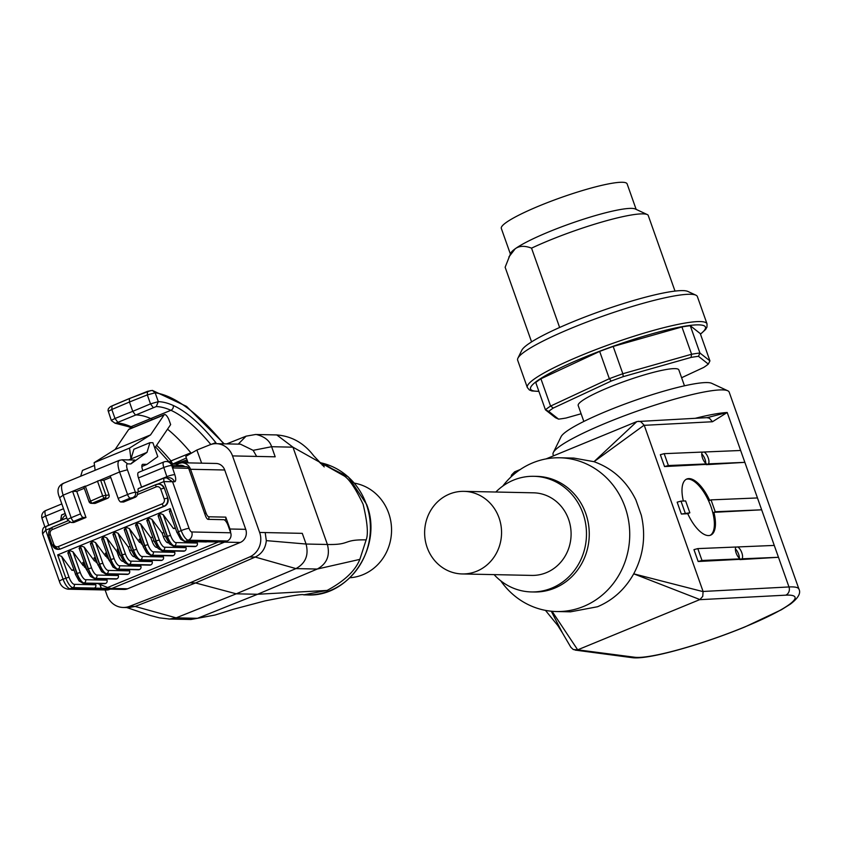 <?xml version="1.0" encoding="UTF-8"?>
<svg xmlns="http://www.w3.org/2000/svg" width="841" height="841" viewBox="0 0 841 841"><rect width="100%" height="100%" fill="white"/><g stroke="black" fill="none" stroke-linecap="round" stroke-linejoin="round"><path stroke-width="1.26" d="M463.959 491.354L533.509 492.815A41.304 38.455 91.2 0 1 568.59 519.328A41.304 38.455 91.2 0 1 531.764 575.412L462.224 573.951A41.304 38.455 91.2 0 1 427.133 547.428A41.304 38.455 91.2 0 1 463.959 491.354A41.304 38.455 91.2 0 1 499.049 517.867A41.304 38.455 91.2 0 1 462.224 573.951M727.749 390.771L711.759 383.338A80.704 11.08 160.5 0 0 707.176 382.571A80.704 11.08 160.5 0 0 625.305 403.89A80.704 11.08 160.5 0 0 561.073 436.7L553.325 452.542A93.414 12.825 -19.5 0 1 627.67 414.56A93.414 12.825 -19.5 0 1 722.44 389.898A93.414 12.825 -19.5 0 1 727.749 390.771A93.414 12.825 -19.5 0 1 729.189 392.148L798.95 589.152A93.414 12.825 160.5 0 0 792.201 586.892A93.414 12.825 160.5 0 0 788.984 586.955A6.36 5.708 87 0 1 788.911 591.822A6.36 5.708 87 0 1 785.767 595.165A87.065 11.953 -19.5 0 1 744.748 626.934A87.065 11.953 -19.5 0 1 634.766 657.252L577.672 649.82L552.043 611.291M553.536 455.833L553.073 454.518A93.414 12.825 -19.5 0 1 553.325 452.542M546.061 458.902L636.879 421.562L706.818 417.662L709.426 418.208L712.464 421.74L727.202 412.5L707.323 417.609M638.34 421.267L640.958 421.804L644.248 425.325L712.464 421.74M514.177 474.103L514.639 471.833L511.517 475.039L511.065 476.879M551.286 611.218L562.461 632.947L570.892 647.339L573.32 649.567L577.672 649.82M695.433 418.261A93.414 12.825 160.5 0 1 727.202 412.5L788.984 586.955L703.087 591.465L702.761 596.343L699.912 599.559L577.977 649.715M683.355 501.036A30.507 12.71 -113.1 0 1 686.729 479.034A30.507 12.71 -113.1 0 1 688.632 478.603A30.507 12.71 -113.1 0 1 709.688 500.458L711.034 499.88L715.239 511.749L713.893 512.327A30.507 12.71 -113.1 0 1 710.708 535.128A30.507 12.71 -113.1 0 1 708.805 535.559A30.507 12.71 -113.1 0 1 687.749 513.704L681.357 514.04L689.841 512.81L685.636 500.942L680.989 501.131L677.152 502.172L681.357 514.04M710.161 535.328A30.507 12.71 66.9 0 0 709.962 504.032A30.507 12.71 66.9 0 0 687.57 479.055A30.507 12.71 66.9 0 0 686.214 479.286M702.067 452.206L704.127 452.006A6.675 2.691 -113 0 1 708.206 457.851A6.675 2.691 -113 0 1 708.332 463.864L706.472 464.663L705.483 464.421L706.598 463.938A6.675 2.691 -113 0 1 702.529 458.093A6.675 2.691 -113 0 1 702.393 452.069L664.18 453.667L660.343 454.697L664.548 466.566L668.385 465.536L706.598 463.938M735.686 547.144L737.746 546.944A6.675 2.691 -113 0 1 741.825 552.789A6.675 2.691 -113 0 1 741.951 558.813L740.101 559.601L739.102 559.36L740.217 558.876A6.675 2.691 -113 0 1 736.148 553.031A6.675 2.691 -113 0 1 736.022 547.018L697.799 548.605L693.962 549.636L698.167 561.504L702.004 560.474L740.217 558.876M495.843 492.027A57.829 53.845 91.2 0 1 513.515 480.116A57.829 53.845 91.2 0 1 533.856 476.3A57.829 53.845 91.2 0 1 585.704 524.153A57.829 53.845 91.2 0 1 551.759 588.111A57.829 53.845 91.2 0 1 531.417 591.938A57.829 53.845 91.2 0 1 494.098 574.624M533.856 476.3L536.642 476.353A57.829 53.845 91.2 0 1 588.49 524.206A57.829 53.845 91.2 0 1 554.545 588.174A57.829 53.845 91.2 0 1 534.203 591.99L531.417 591.938M502.739 486.119L503.244 485.478A76.899 71.59 91.2 0 1 532.71 462.855A76.899 71.59 91.2 0 1 559.759 457.777A76.899 71.59 91.2 0 1 628.7 521.399A76.899 71.59 91.2 0 1 583.57 606.456A76.899 71.59 91.2 0 1 556.521 611.533A76.899 71.59 91.2 0 1 501.215 581.478L500.742 580.805M556.521 611.533L570.513 611.827L597.499 606.75C613.026 600.18 625.094 589.205 633.715 573.825C643.502 555.333 646.035 535.791 641.294 515.176L635.912 499.985C626.703 481.21 612.742 468.448 594.009 461.688L644.174 425.147M681.609 377.725L703.717 367.422A88.967 12.216 160.5 0 0 706.23 365.698A88.967 12.216 160.5 0 0 708.332 364.09L709.941 360.894L700.28 333.604L690.272 325.719L699.933 353.02L698.472 356.321A88.967 12.216 160.5 0 0 691.018 357.425L691.596 354.25A91.511 12.562 -19.5 0 1 699.933 353.02L709.941 360.894M550.813 409.767A88.967 12.216 160.5 0 0 548.71 411.375L545.42 409.809A91.511 12.562 -19.5 0 1 547.754 408.022A91.511 12.562 -19.5 0 1 550.582 406.077L553.325 408.032A88.967 12.216 160.5 0 0 550.813 409.767M527.318 387.501L517.657 360.211A95.327 13.088 -19.5 0 1 517.909 358.192A95.327 13.088 -19.5 0 1 524.248 352.001A95.327 13.088 -19.5 0 1 616.527 311.464A95.327 13.088 -19.5 0 1 695.896 295.17A95.327 13.088 -19.5 0 1 697.368 296.568L707.029 323.869A95.327 13.088 -19.5 0 0 651.249 331.039A95.327 13.088 -19.5 0 0 533.919 379.291A95.327 13.088 -19.5 0 0 527.318 387.501L529.399 389.972L531.901 390.949L538.902 391.412M531.575 341.888L505.136 267.238L510.75 253.13A66.723 9.156 -19.5 0 1 515.186 248.789C519.265 245.761 524.721 245.551 531.544 248.148L559.633 327.475M510.35 253.94L501.32 228.426A66.723 9.156 -19.5 0 1 505.946 222.676A66.723 9.156 -19.5 0 1 574.876 192.894A66.723 9.156 -19.5 0 1 627.123 183.885L636.153 209.388M583.833 421.446L578.198 405.551A53.382 7.327 -19.5 0 1 581.898 400.947A53.382 7.327 -19.5 0 1 637.047 377.125A53.382 7.327 -19.5 0 1 678.845 369.914L684.469 385.809M517.909 358.192L521.788 350.276A88.967 12.216 -19.5 0 1 527.696 344.495A88.967 12.216 -19.5 0 1 613.825 306.66A88.967 12.216 -19.5 0 1 687.896 291.449L695.896 295.17M508.879 256.968L515.186 248.789A66.723 9.156 -19.5 0 1 579.785 220.416A66.723 9.156 -19.5 0 1 635.333 209.01L647.328 214.592A76.258 10.47 -19.5 0 1 648.096 215.096L675.008 291.091M531.544 248.148A76.258 10.47 -19.5 0 1 647.328 214.592M581.11 413.761L566.025 418.03A88.967 12.216 160.5 0 1 558.571 419.133L555.428 417.693L545.42 409.809L535.759 382.518A91.511 12.562 -19.5 0 1 540.921 378.786L599.665 351.412A91.511 12.562 -19.5 0 1 613.173 346.45L681.925 326.949A91.511 12.562 -19.5 0 1 690.272 325.719M540.921 378.786L550.582 406.077L609.336 378.702A91.511 12.562 -19.5 0 1 622.834 373.74L623.276 376.631A88.967 12.216 160.5 0 0 611.207 381.068L609.336 378.702L599.665 351.412M613.173 346.45L622.834 373.74L691.596 354.25L681.925 326.949M558.571 419.133L548.71 411.375M553.325 408.032L611.207 381.068M623.276 376.631L691.018 357.425M698.472 356.321L708.332 364.09M703.139 591.654L633.715 573.825L699.912 599.559M703.087 591.465L644.248 425.325M636.879 421.562L594.009 461.688L573.762 458.072L559.759 457.777M715.239 511.749L761.652 509.814L713.893 512.327M711.034 499.88L757.457 497.946L761.652 509.814M741.951 558.813L778.461 557.289L740.101 559.601M737.746 546.944L774.267 545.42L778.461 557.289M739.102 559.36L698.167 561.504M708.332 463.864L744.842 462.35L706.472 464.663M705.483 464.421L664.548 466.566M704.127 452.006L740.637 450.482L744.842 462.35M739.365 558.266A6.675 2.691 67 0 0 735.391 548.921M705.746 463.328A6.675 2.691 67 0 0 701.772 453.972M687.749 513.704L689.841 512.81M562.461 632.947L557.793 625.525L545.462 610.377M514.639 471.833L520.327 469.488M171.816 463.885L172.458 463.696L170.965 460.91L169.377 461.72M215.611 443.67L215.832 442.608A181.95 61.509 67.6 0 0 173.214 405.457A194.66 65.808 67.6 0 0 158.297 401.651L150.507 403.88L132.752 411.344L129.451 402.019L129.398 398.529L150.686 390.602M108.699 411.911L108.647 411.144L111.821 409.493L129.451 402.019L147.322 394.892L155.165 392.81L152.368 390.403L147.28 391.391M152.631 419.449A177.935 60.153 67.6 0 0 150.991 418.681A190.644 64.452 67.6 0 0 135.412 414.939L132.752 411.344L115.007 418.482L111.811 420.069L111.832 420.752M65.756 515.06A8.578 7.989 -88.8 0 0 62.308 519.076A8.578 7.989 -88.8 0 0 61.992 519.959M349.919 577.756A47.664 44.373 -88.8 0 0 387.659 549.604A47.664 44.373 -88.8 0 0 354.429 483.155M173.004 466.377L186.481 466.66A2.544 2.365 91.2 0 1 188.647 468.3L205.456 515.764A3.816 1.293 67.6 0 0 208.105 519.36L223.727 519.685A6.36 2.145 -112.4 0 1 228.153 525.667L230.676 532.784A6.36 5.919 91.2 0 1 227.238 540.994L224.473 542.13L213.929 541.867M164.31 488.2L167.801 498.051L164.31 488.2A6.36 5.919 -88.8 0 0 158.676 484.122M58.134 549.341A6.36 5.919 -88.8 0 0 60.594 548.931L164.363 506.261A6.36 5.919 -88.8 0 0 167.801 498.051M155.984 484.637L138.071 491.996A2.544 0.862 67.6 0 0 137.945 492.017A2.544 0.862 67.6 0 0 137.703 492.342L135.412 492.29A6.36 0.873 160.5 0 0 127.569 494.519A3.816 1.293 67.6 0 0 130.218 498.114L135.212 497.262A3.816 3.553 -88.8 0 0 137.398 494.592L137.703 492.342M83.995 487.002L119.58 471.969L127.569 494.519L118.161 498.387A3.816 1.293 67.6 0 0 120.81 501.972L123.595 502.035L135.212 497.262M100.594 480.179L97.451 481.073L102.665 495.791L89.209 501.72A2.544 2.365 -88.8 0 0 92.268 503.181L104.431 498.177L107.68 498.25A2.544 2.365 -88.8 0 0 109.046 494.96L102.665 495.791A2.544 0.862 67.6 0 0 104.431 498.177A2.544 2.365 -88.8 0 0 105.808 494.897L100.594 480.179L103.842 480.253L109.046 494.96M76.741 491.396L85.982 517.499L83.196 517.446A3.816 1.293 -112.4 0 1 80.547 513.851L71.149 517.72L63.159 495.17L72.568 491.302L76.741 491.396L84.289 488.285M80.547 513.851L72.568 491.302L85.288 486.077L90.492 500.794A2.544 0.862 -112.4 0 0 92.268 503.181L95.506 503.254L107.68 498.25M83.816 486.939L89.03 501.656A2.544 2.544 0 0 0 91.375 503.349L94.612 503.423A2.544 2.365 -88.8 0 0 95.506 503.254M85.982 517.499L74.365 522.282L72.515 522.24L73.798 521.315L83.196 517.446M72.515 522.24A3.816 3.553 -88.8 0 1 71.17 522.492L73.02 522.534A3.816 3.553 -88.8 0 0 74.365 522.282M103.842 480.253L110.739 477.415M118.161 498.387L110.182 475.838M130.86 463.927L134.812 460.048L122.25 459.785L127.643 463.864L130.86 463.927L147.007 452.374L128.652 459.922M154.755 448.022L170.649 424.589L169.209 420.511A6.36 2.145 67.6 0 0 164.468 414.581A6.36 2.145 67.6 0 0 164.09 414.907L150.528 434.913L115.122 449.472L128.694 429.467A6.36 2.145 -112.4 0 1 129.072 429.141A6.36 2.145 -112.4 0 1 129.556 429.11M115.122 449.472L94.15 462.655L95.138 470.287M150.528 434.913L129.546 448.095L94.15 462.655M129.546 448.095L130.965 458.965L133.898 449.252L149.94 442.66L147.007 452.374M80.694 476.227L82.46 470.413L94.507 465.451M141.877 466.461L146.933 464.379L157.793 456.61L152.883 442.723L149.94 442.66M45.656 526.676L66.796 517.982L45.656 526.676C43.122 527.065 42.103 529.473 42.597 533.909L45.719 530.177L50.933 528.032M157.624 484.153L163.869 481.588L172.563 481.735L166.297 477.635L163.995 478.056L138.66 488.474A3.816 1.293 67.6 0 0 138.471 488.505A3.816 1.293 67.6 0 0 138.46 491.806M166.854 461.541A6.36 5.919 91.2 0 1 172.731 465.599L171.764 465.588L174.823 474.755A8.011 2.712 -112.4 0 1 174.413 481.777A6.36 5.919 -88.8 0 0 169.02 477.699L163.806 478.087L163.869 481.588L181.225 530.597A10.166 3.438 67.6 0 0 188.3 540.174L227.238 540.994M97.682 583.549L107.648 587.512A63.548 21.488 67.6 0 0 111.853 588.448L109.088 589.583A6.36 5.919 91.2 0 1 106.86 590.004L67.911 589.184A6.36 5.919 -88.8 0 0 70.15 588.763L72.915 587.628A2.544 2.365 -88.8 0 0 74.281 584.337L95.748 584.789L95.296 583.496M177.178 532.668L180.657 539.218L184.631 541.478L206.098 541.93A2.544 2.365 -88.8 0 0 206.991 541.762L185.525 541.31A10.166 3.438 -112.4 0 1 178.46 531.743L176.988 532.605L169.346 511.034L169.819 511.896L170.26 508.595L159.201 513.147L167.391 536.285L165.709 537.252L158.066 515.67L158.539 516.542L158.981 513.241L147.921 517.783L156.111 540.931L154.418 541.888L146.776 520.306L147.249 521.178L147.69 517.877L136.631 522.429L144.831 545.567L143.138 546.524L146.807 553.136L150.781 555.396L172.247 555.848A2.544 2.365 -88.8 0 0 173.141 555.691L173.362 555.596A2.544 2.365 -88.8 0 0 174.739 552.316L174.276 551.013M152.705 537.031L150.865 537.788L152.126 541.352A6.486 2.187 -112.4 0 0 156.636 547.449L157.267 547.47M150.865 537.788L140.615 523.911L136.631 522.429M206.991 541.762L213.95 541.909M165.887 537.304L169.377 543.854L173.351 546.124L194.818 546.576A2.544 2.365 -88.8 0 0 195.711 546.408L195.932 546.314A2.544 2.365 -88.8 0 0 197.309 543.034L196.847 541.741M175.559 528.558L173.435 528.505L163.186 514.629L159.201 513.147M173.435 528.505L175.275 527.759M147.921 517.783L151.895 519.275L162.155 533.152L163.406 536.716A6.486 2.187 -112.4 0 0 167.916 542.813L168.557 542.823M154.607 541.951L158.087 548.49L162.071 550.76L183.538 551.212A2.544 2.365 -88.8 0 0 184.431 551.044L184.652 550.95A2.544 2.365 -88.8 0 0 186.019 547.67L185.567 546.377M163.984 532.395L162.155 533.152M173.141 555.691L151.674 555.228A10.166 3.438 -112.4 0 1 144.61 545.662L136.41 522.513L135.969 525.825L135.496 524.952L143.317 546.587M60.973 520.379L61.551 514.955L60.615 520.526M136.41 522.513L125.351 527.065L133.54 550.214L131.858 551.17L124.216 529.588L124.678 530.461L125.13 527.16L114.061 531.712L122.26 554.85L120.568 555.806L112.925 534.235L113.398 535.097L113.84 531.796L102.781 536.348L110.98 559.486L109.288 560.453L101.645 538.871L102.118 539.743L102.56 536.442L91.501 540.984L99.69 564.132L97.998 565.089L90.355 543.507L90.828 544.379L91.28 541.078L80.21 545.63L88.41 568.768L86.718 569.725L90.386 576.337L94.36 578.597L115.827 579.05A2.544 2.365 -88.8 0 0 116.72 578.892L116.941 578.797A2.544 2.365 -88.8 0 0 118.318 575.517L117.856 574.224M116.72 578.892L95.254 578.429A10.166 3.438 -112.4 0 1 88.189 568.863L79.99 545.714L79.548 549.026L79.075 548.153L86.896 569.788M84.016 565.646L83.164 565.636L83.9 565.331M79.99 545.714L68.93 550.266L77.12 573.415L75.438 574.371L79.096 580.973L83.08 583.244L104.547 583.696A2.544 2.365 -88.8 0 0 105.44 583.528L105.661 583.433A2.544 2.365 -88.8 0 0 107.028 580.153L106.576 578.86M83.164 565.636L72.904 551.749L68.93 550.266M98.187 565.152L101.666 571.691L105.651 573.961L127.117 574.414A2.544 2.365 -88.8 0 0 128.011 574.245L128.231 574.151A2.544 2.365 -88.8 0 0 129.598 570.871L129.146 569.578M132.037 551.233L135.517 557.772L139.501 560.043L160.967 560.495A2.544 2.365 -88.8 0 0 161.861 560.327L162.082 560.232A2.544 2.365 -88.8 0 0 163.448 556.952L162.996 555.659M114.061 531.712L118.045 533.194L128.295 547.071L129.556 550.634A6.486 2.187 -112.4 0 0 134.066 556.731L134.707 556.742M120.757 555.869L124.237 562.419L128.21 564.679L149.677 565.131A2.544 2.365 -88.8 0 0 150.571 564.963L150.802 564.879A2.544 2.365 -88.8 0 0 152.168 561.588L151.706 560.295M109.467 560.505L112.957 567.055L116.931 569.325L138.397 569.778A2.544 2.365 -88.8 0 0 139.291 569.609L139.511 569.515A2.544 2.365 -88.8 0 0 140.889 566.235L140.426 564.942M118.034 551.297L117.015 551.707L118.276 555.27A6.486 2.187 -112.4 0 0 122.786 561.378L123.417 561.389M117.015 551.707L106.765 537.83L102.781 536.348M130.134 546.314L128.295 547.071M119.506 552.81L118.686 553.147L117.256 549.11L118.076 548.774M106.586 556.374L105.735 556.353L106.471 556.048M105.735 556.353L95.475 542.477L91.501 540.984M106.555 552.737L105.262 553.273L105.703 553.872L105.461 553.189M95.622 561.021L94.444 560.989L95.464 560.569M95.022 559.328L93.971 557.909L95.275 557.373M80.21 545.63L84.195 547.113L94.444 560.989M83.984 562.019L82.691 562.555L83.133 563.144L82.891 562.471M83.08 583.244A2.544 2.365 -88.8 0 0 83.974 583.076A10.166 3.438 -112.4 0 1 76.899 573.499L68.71 550.361L68.258 553.662L67.795 552.789L75.616 574.435M100.005 584.474L101.33 588.227L111.853 588.448L224.473 542.13L240.242 542.466A10.166 9.472 -88.8 0 0 245.73 529.336L224.715 469.993A10.166 9.472 -88.8 0 0 216.084 463.465L181.908 462.75A10.166 9.472 -88.8 0 0 178.334 463.423A2.544 0.862 67.6 0 0 178.208 463.444A2.544 0.862 67.6 0 0 178.25 465.777L176.116 464.327M99.858 584.411L101.225 588.269L94.381 588.08A2.544 2.365 -88.8 0 0 95.748 584.789M73.997 570.314L71.874 570.272L61.624 556.395L57.64 554.913L65.84 578.051A10.166 3.438 67.6 0 0 72.915 587.628L94.381 588.08M71.874 570.272L73.714 569.515M68.71 550.361L57.64 554.913M140.752 542.456L139.585 542.434L140.594 542.014M140.163 540.774L139.112 539.354L140.405 538.818M125.351 527.065L129.325 528.547L139.585 542.434M138.797 472.337A6.36 2.145 67.6 0 0 138.481 472.4A6.36 2.145 67.6 0 0 138.471 477.919L141.53 487.086A1.65 0.557 -112.4 0 1 141.572 487.233M65.199 513.462L61.551 514.955M172.731 465.599L173.572 467.974L188.647 468.3M146.933 464.379L142.896 464.295A6.36 2.145 67.6 0 0 142.581 464.358A6.36 2.145 67.6 0 0 142.676 470.182L142.833 470.613M224.82 520.19A2.544 2.365 91.2 0 0 225.766 517.131L229.961 529A10.166 9.472 -88.8 0 1 230.581 532.532M172.752 465.662L178.25 465.777L178.502 466.492M110.129 589.152L124.047 589.446A10.166 9.472 -88.8 0 0 127.622 588.774L240.242 542.466M85.656 566.729L84.563 567.181L83.133 563.144M86.928 570.314A6.865 2.323 -112.4 0 1 86.108 568.81A2.544 0.862 67.6 0 0 84.668 567.181L84.563 567.181M109.498 561.031A6.865 2.323 -112.4 0 1 108.678 559.528A2.544 0.862 67.6 0 0 107.238 557.909L108.237 557.488L107.122 557.898L105.703 553.872M97.556 563.827A2.544 0.862 67.6 0 0 96.221 562.429L94.455 557.709M96.936 562.093L96.116 562.429M142.686 545.262A2.544 0.862 67.6 0 0 141.362 543.875L139.585 539.155M119.832 553.735L119.664 553.809A2.544 0.862 67.6 0 0 118.791 553.147L118.686 553.147M61.792 514.965L65.23 513.546M105.104 589.962L106.965 595.228A19.07 17.756 -88.8 0 0 123.164 607.465A19.07 17.756 -88.8 0 0 129.556 606.329L190.024 582.834L249.651 556.952A19.07 17.756 -88.8 0 0 259.638 532.448L302.287 533.352L306.071 544.032L327.401 544.484C330.229 555.607 326.844 563.796 317.267 569.042L257.577 594.272L197.477 618.303L190.928 619.491L168.715 619.008M256.642 456.421L253.152 450.345L271.611 446.718L275.186 456.81L232.526 455.906L259.638 532.448M324.237 466.892L313.777 455.875C304.085 443.123 291.743 436.143 276.784 434.944L292.941 447.17L271.611 446.718C269.751 440.726 264.715 436.668 256.526 434.545L255.422 434.482M232.526 455.906A19.07 17.756 -88.8 0 0 216.337 443.67A19.07 17.756 -88.8 0 0 209.787 444.868L196.868 450.03L185.787 456.39L188.153 462.876M253.152 450.345L240.473 444.185M210.828 444.49A178.134 60.226 -112.4 0 0 170.881 410.292L130.996 426.692A190.854 64.515 67.6 0 0 116.373 422.96L156.258 406.56A190.854 64.515 -112.4 0 1 170.881 410.292A3.816 3.375 -65.7 0 0 173.214 405.457M187.543 461.204L182.613 462.76M187.07 459.911L174.402 464.106M216.211 443.67L215.832 442.608L210.849 444.511M190.791 452.71A177.935 60.153 67.6 0 0 167.517 429.204M190.024 582.834L195.585 582.95L255.212 557.068C261.835 553.851 265.535 548.374 266.313 540.626L265.199 532.574M123.164 607.465L128.726 607.591L135.117 606.445L195.585 582.95L236.258 593.82L257.577 594.272L327.096 590.435C344.39 581.099 355.301 570.745 359.832 559.381L366.15 539.89C368.442 534.14 367.422 522.25 363.112 504.253C355.196 487.748 348.605 478.161 343.349 475.48L326.581 465.483L320.589 463.486M266.313 540.626L306.071 544.032C308.91 555.165 305.535 563.354 295.937 568.6L236.258 593.82L176.147 617.851L197.477 618.303L215.033 615.034L190.896 619.491M575.023 650.072L631.833 657.62A6.36 6.076 -82.4 0 0 634.766 657.252M699.628 599.686L785.767 595.165M700.437 334.045A92.783 12.741 160.5 0 0 651.186 334.077A92.783 12.741 160.5 0 0 554.471 370.797A92.783 12.741 160.5 0 0 538.85 391.265M702.004 560.474L697.799 548.605M668.385 465.536L664.18 453.667M685.194 512.999L680.989 501.131M319.727 462.582A66.723 62.129 91.2 0 1 366.35 504.316A66.723 62.129 91.2 0 1 306.87 594.913L303.622 594.839M172.594 464.064L186.387 458.019M147.501 391.37L147.322 394.892L150.507 403.88L153.167 407.465M117.666 422.066L115.007 418.482L111.821 409.493L112.011 405.961L110.413 406.666L108.457 408.61L108.016 410.419L111.369 420.605L115.038 423.191L116.373 422.96M163.848 488.2A6.36 5.919 -88.8 0 0 156.216 484.532A2.544 0.862 67.6 0 0 156.09 484.563A2.544 0.862 67.6 0 0 156.121 486.886A3.816 3.553 91.2 0 1 160.705 489.084L163.848 488.2M60.594 548.931L163.9 506.25A6.36 5.919 -88.8 0 0 167.338 498.051L164.195 498.934A3.816 3.553 91.2 0 1 162.134 503.864A2.544 0.862 67.6 0 0 163.9 506.25L164.363 506.261M52.499 545.262A6.36 5.919 -88.8 0 0 60.132 548.921A2.544 0.862 -112.4 0 1 58.365 546.534A3.816 3.553 91.2 0 1 53.792 544.337L52.499 545.262M49.009 535.412L50.302 534.487A3.816 3.553 91.2 0 1 52.363 529.567A2.544 0.862 -112.4 0 1 52.321 527.233A2.544 0.862 -112.4 0 1 52.447 527.212L67.953 520.831M53.792 544.337L50.302 534.487M162.134 503.864L58.365 546.534M160.705 489.084L164.195 498.934M137.398 494.592L156.121 486.886M133.351 497.22A3.816 3.553 -88.8 0 0 135.412 492.29L127.433 469.751A6.35 2.145 -112.4 0 1 127.643 463.864M120.81 501.972L130.218 498.114M52.363 529.567L70.003 522.303M119.38 460.321L122.25 459.785L119.38 460.311L62.959 483.512C57.84 486.161 56.683 490.776 59.49 497.346L67.469 519.896A6.36 0.873 160.5 0 1 71.149 517.72A3.816 1.293 67.6 0 0 73.798 521.315M120.011 460.206C117.456 460.857 117.309 464.779 119.58 471.969L127.433 469.751M59.942 497.494L63.159 495.17C60.888 487.98 61.036 484.059 63.59 483.407M128.694 429.467L164.09 414.907M45.845 526.645L45.719 530.177L63.075 579.186A10.166 3.438 -112.4 0 0 70.15 588.763L109.088 589.583M174.413 481.777L172.563 481.735L189.078 528.379A6.36 0.873 160.5 0 0 181.225 530.597L178.46 531.743L170.26 508.595M189.078 528.379A3.816 1.293 67.6 0 0 191.727 531.964A6.36 5.919 91.2 0 1 188.3 540.174L185.525 541.31A2.544 2.365 -88.8 0 1 184.631 541.478M191.727 531.964L230.676 532.784M218.313 542.003L107.648 587.512M150.781 555.396A2.544 2.365 -88.8 0 0 151.674 555.228L173.362 555.596M174.739 552.316L153.272 551.854A2.544 2.365 -88.8 0 1 151.895 555.144A10.166 3.438 67.6 0 1 144.831 545.567L147.963 544.674L140.615 523.911M147.963 544.674A7.622 2.576 67.6 0 0 153.272 551.854M195.711 546.408L174.245 545.956L195.932 546.314M173.351 546.124A2.544 2.365 -88.8 0 0 174.245 545.956A10.166 3.438 -112.4 0 1 167.17 536.379L158.981 513.241M197.309 543.034L175.843 542.582A2.544 2.365 -88.8 0 1 174.465 545.862A10.166 3.438 67.6 0 1 167.391 536.285L170.534 535.402A7.622 2.576 67.6 0 0 175.843 542.582M170.534 535.402L163.186 514.629M159.254 540.038L156.111 540.931A10.166 3.438 67.6 0 0 163.186 550.498A2.544 2.365 -88.8 0 0 164.552 547.218A7.622 2.576 67.6 0 1 159.254 540.038L151.895 519.275M162.071 550.76A2.544 2.365 -88.8 0 0 162.965 550.592A10.166 3.438 -112.4 0 1 155.89 541.015L147.69 517.877M184.431 551.044L163.186 550.498L184.652 550.95M186.019 547.67L164.552 547.218M165.246 535.959L163.406 536.716M153.966 540.595L152.126 541.352M94.36 578.597A2.544 2.365 -88.8 0 0 95.254 578.429L116.941 578.797M84.195 547.113L91.543 567.875L88.41 568.768A10.166 3.438 67.6 0 0 95.475 578.345A2.544 2.365 -88.8 0 0 96.852 575.055L118.318 575.517M72.904 551.749L80.263 572.521A7.622 2.576 67.6 0 0 85.572 579.701L107.028 580.153M128.011 574.245L106.544 573.793L128.231 574.151M105.651 573.961A2.544 2.365 -88.8 0 0 106.544 573.793A10.166 3.438 -112.4 0 1 99.469 564.216L91.28 541.078M129.598 570.871L108.132 570.419A2.544 2.365 -88.8 0 1 106.765 573.699A10.166 3.438 67.6 0 1 99.69 564.132L102.833 563.239A7.622 2.576 67.6 0 0 108.132 570.419M161.861 560.327L140.615 559.78A2.544 2.365 -88.8 0 0 141.982 556.5L163.448 556.952M139.501 560.043A2.544 2.365 -88.8 0 0 140.394 559.875A10.166 3.438 -112.4 0 1 133.32 550.298L125.13 527.16M129.325 528.547L136.684 549.32L133.54 550.214A10.166 3.438 67.6 0 0 140.615 559.78L162.082 560.232M125.404 553.956L122.26 554.85A10.166 3.438 67.6 0 0 129.335 564.427A2.544 2.365 -88.8 0 0 130.702 561.136A7.622 2.576 67.6 0 1 125.404 553.956L118.045 533.194M128.21 564.679A2.544 2.365 -88.8 0 0 129.115 564.511A10.166 3.438 -112.4 0 1 122.04 554.944L113.84 531.796M150.571 564.963L129.335 564.427L150.802 564.879M152.168 561.588L130.702 561.136M139.291 569.609L117.824 569.157L139.511 569.515M116.931 569.325A2.544 2.365 -88.8 0 0 117.824 569.157A10.166 3.438 -112.4 0 1 110.749 559.58L102.56 536.442M140.889 566.235L119.422 565.783A2.544 2.365 -88.8 0 1 118.045 569.063A10.166 3.438 67.6 0 1 110.98 559.486L114.113 558.603L106.765 537.83M114.113 558.603A7.622 2.576 67.6 0 0 119.422 565.783M131.396 549.877L129.556 550.634M120.116 554.513L118.276 555.27M102.833 563.239L95.475 542.477M91.543 567.875A7.622 2.576 67.6 0 0 96.852 575.055M80.263 572.521L77.12 573.415A10.166 3.438 67.6 0 0 84.195 582.981A2.544 2.365 -88.8 0 0 85.572 579.701M105.44 583.528L83.974 583.076L105.661 583.433M61.624 556.395L68.983 577.157A7.622 2.576 67.6 0 0 74.281 584.337M68.983 577.157L63.075 579.186A6.36 0.873 -19.5 0 0 59.406 581.362L42.597 533.909M136.684 549.32A7.622 2.576 67.6 0 0 141.982 556.5M138.471 477.919L163.806 467.501L166.865 476.668A1.65 0.557 -112.4 0 1 167.044 477.656M141.53 487.086L166.865 476.668A6.36 1.177 161.5 0 1 174.823 474.755M48.757 525.404A1.65 0.557 67.6 0 0 48.715 525.257L45.656 516.08L63.527 508.731M46.35 526.392A6.36 1.177 -18.5 0 1 48.715 525.257L60.647 520.348M167.338 461.52L166.36 461.509A6.36 5.919 -88.8 0 1 171.764 465.588A6.36 1.177 161.5 0 0 163.806 467.501A6.36 2.145 67.6 0 1 163.816 461.982A6.36 2.145 67.6 0 1 164.132 461.919A6.36 5.919 -88.8 0 1 166.36 461.509A6.36 6.36 0 0 0 163.816 461.982L138.481 472.4M44.92 527.044L42.05 518.455A6.36 1.177 -18.5 0 1 45.656 516.08A6.36 2.145 -112.4 0 1 45.666 510.571A6.36 2.145 -112.4 0 1 45.982 510.508M142.318 464.537L142.896 464.295M178.103 463.517L176.557 464.148M189.099 469.572L190.55 469.278A10.166 9.472 -88.8 0 0 181.908 462.75L176.484 464.148M184.831 466.629A7.622 7.096 -88.8 0 0 178.25 465.777M225.766 517.131L208.747 516.773A3.816 1.293 67.6 0 1 206.098 513.189L190.55 469.278L224.715 469.993M245.73 529.336L229.961 529M208.305 519.36A2.544 2.365 -88.8 0 0 208.747 516.773M206.098 513.189L204.647 513.483M127.622 588.774L111.853 588.448M85.666 566.771L84.668 567.181M96.957 562.135L96.221 562.429M119.527 552.852L118.791 553.147M343.349 475.48L292.941 447.17L327.401 544.484C351.244 544.989 342.308 539.386 366.15 539.89M238.224 444.132L246.087 436.164L255.611 434.492M156.258 406.56L158.297 401.651L155.165 392.81A237.477 80.284 -112.4 0 1 223.706 443.827M147.091 391.528L129.63 398.497M129.188 398.676L112.011 405.961M189.603 453.31L170.965 460.91A178.134 60.226 67.6 0 0 156.605 445.288M132.867 427.585A178.134 60.226 67.6 0 0 130.996 426.692A3.816 3.375 -65.7 0 1 128.494 426.671L115.038 423.202M249.651 556.952L255.212 557.068L295.937 568.6L317.267 569.042L359.832 559.381M129.556 606.329L135.117 606.445L176.147 617.851L169.598 619.05M326.581 465.483L322.145 465.052M215.033 615.034L233.63 609.199L265.178 600.852C290.387 595.848 303.223 593.851 303.675 594.839L327.096 590.435M201.64 463.16L196.868 450.03M631.833 657.62C647.728 660.143 701.478 644.784 745.063 626.881L781.331 609.788L790.393 604.111C798.204 598.14 801.063 593.147 798.95 589.152M700.479 334.192L705.631 329.43L706.966 327.096L707.029 323.869M706.808 417.672L707.575 417.567M319.717 462.571L348.332 476.91L366.634 504.411C383.296 546.208 349.425 597.657 306.87 594.913M137.945 492.017L156.09 484.563L158.907 484.122M67.942 520.81L52.321 527.233C49.335 529.052 48.168 531.754 48.831 535.36L52.321 545.21L58.365 549.352M129.072 429.141L164.468 414.581M71.17 522.492L67.469 519.896M138.471 488.505L163.806 478.087M67.911 589.184C63.495 588.311 60.657 585.704 59.406 581.362M61.813 503.927L45.666 510.571A6.36 6.36 0 0 0 42.05 518.455M171.942 464.053L176.663 464.158M255.569 434.492L276.752 434.934M240.705 444.185L216.337 443.67M226.765 443.89L246.087 436.164M224.2 443.838L186.555 406.392L152.358 390.392M111.758 406.003L129.388 398.529M168.957 461.804L155.532 446.876M131.501 428.143L128.494 426.671M168.999 461.814L169.493 462.697M169.504 619.029L159.359 617.851L149.992 615.381L126.76 607.549"/></g></svg>
